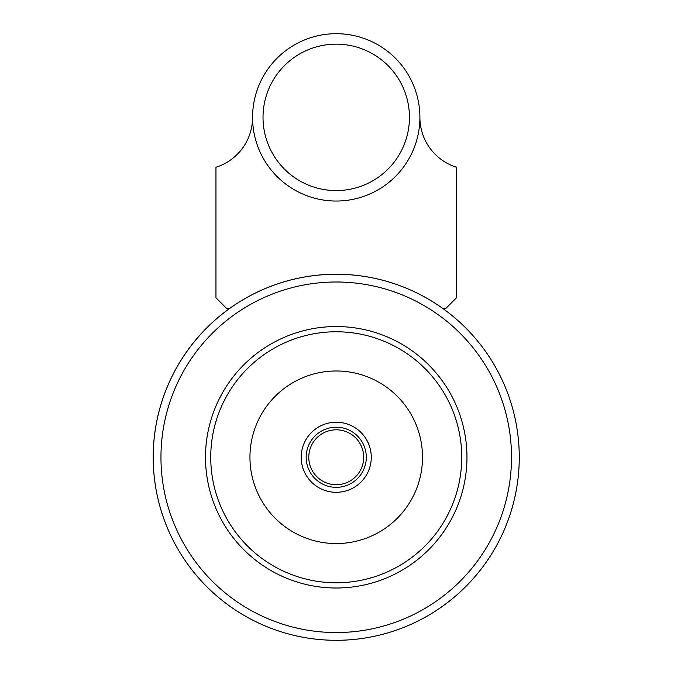 <?xml version="1.0" encoding="UTF-8"?>
<svg xmlns="http://www.w3.org/2000/svg" width="674" height="674" viewBox="0 0 674 674"><rect width="100%" height="100%" fill="white"/><g stroke="black" fill="none" stroke-linecap="round" stroke-linejoin="round"><path stroke-width="1.01" d="M252.565 117.369A83.669 83.669 0 0 1 336.233 33.7A83.669 83.669 0 0 1 419.902 117.369A83.669 83.669 0 0 1 336.233 201.037A83.669 83.669 0 0 1 252.565 117.369A52.294 52.294 0 0 1 216.598 167.051L215.958 167.051L215.958 297.782L226.422 308.237L229.994 308.237A183.025 183.025 0 0 0 199.849 579.337A183.025 183.025 0 0 0 472.617 579.337A183.025 183.025 0 0 0 442.473 308.237L446.053 308.237L456.509 297.782L456.509 167.051L455.868 167.051A52.294 52.294 0 0 1 419.902 117.369M442.473 308.237A183.025 183.025 0 0 0 199.849 579.337A183.025 183.025 0 0 0 472.617 579.337A183.025 183.025 0 0 0 442.473 308.237M336.233 543.556A86.28 86.28 0 0 0 422.514 457.275A86.28 86.28 0 0 0 336.233 370.986A86.28 86.28 0 0 0 249.953 457.275A86.28 86.28 0 0 0 336.233 543.556M336.233 492.306A35.04 35.04 0 0 0 371.273 457.275A35.04 35.04 0 0 0 336.233 422.236A35.04 35.04 0 0 0 301.194 457.275A35.04 35.04 0 0 0 336.233 492.306M366.302 457.275A30.069 30.069 0 0 0 336.233 427.206A30.069 30.069 0 0 0 306.164 457.275A30.069 30.069 0 0 0 336.233 487.344A30.069 30.069 0 0 0 366.302 457.275A30.069 30.069 0 0 0 336.233 427.206A30.069 30.069 0 0 0 306.164 457.275A30.069 30.069 0 0 0 336.233 487.344A30.069 30.069 0 0 0 366.302 457.275M519.258 457.275A183.025 183.025 0 0 0 336.233 274.251A183.025 183.025 0 0 0 153.209 457.275A183.025 183.025 0 0 0 336.233 640.3A183.025 183.025 0 0 0 519.258 457.275A183.025 183.025 0 0 0 336.233 274.251A183.025 183.025 0 0 0 153.209 457.275A183.025 183.025 0 0 0 336.233 640.3A183.025 183.025 0 0 0 519.258 457.275M466.964 457.275A130.731 130.731 0 0 0 336.233 326.545A130.731 130.731 0 0 0 205.503 457.275A130.731 130.731 0 0 0 336.233 588.006A130.731 130.731 0 0 0 466.964 457.275A130.731 130.731 0 0 0 336.233 326.545A130.731 130.731 0 0 0 205.503 457.275A130.731 130.731 0 0 0 336.233 588.006A130.731 130.731 0 0 0 466.964 457.275A130.731 130.731 0 0 0 336.233 326.545A130.731 130.731 0 0 0 205.503 457.275A130.731 130.731 0 0 0 336.233 588.006M336.233 44.155A73.213 73.213 0 0 1 409.447 117.369A73.213 73.213 0 0 1 336.233 190.582A73.213 73.213 0 0 1 263.02 117.369A73.213 73.213 0 0 1 336.233 44.155M336.233 484.724A27.457 27.457 0 0 0 363.69 457.275A27.457 27.457 0 0 0 336.233 429.818A27.457 27.457 0 0 0 308.776 457.275A27.457 27.457 0 0 0 336.233 484.724M336.233 632.549A175.274 175.274 0 0 0 511.507 457.275A175.274 175.274 0 0 0 336.233 282.002A175.274 175.274 0 0 0 160.96 457.275A175.274 175.274 0 0 0 336.233 632.549M336.233 582.774A125.507 125.507 0 0 0 461.741 457.275A125.507 125.507 0 0 0 336.233 331.768A125.507 125.507 0 0 0 210.735 457.275A125.507 125.507 0 0 0 336.233 582.774"/></g></svg>
